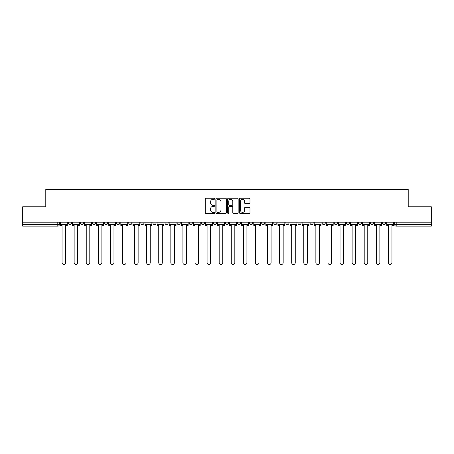 <?xml version="1.0" encoding="UTF-8"?>
<svg xmlns="http://www.w3.org/2000/svg" width="454" height="454" viewBox="0 0 454 454"><rect width="100%" height="100%" fill="white"/><g stroke="black" fill="none" stroke-linecap="round" stroke-linejoin="round"><path stroke-width="0.68" d="M214.606 198.778A0.533 0.533 0 0 0 214.072 198.245L205.991 198.245A0.76 0.76 0 0 0 205.231 199.005L205.231 212.693A0.76 0.76 0 0 0 205.991 213.454L214.072 213.454A0.533 0.533 0 0 0 214.606 212.92A0.533 0.533 0 0 0 214.072 212.387L213.028 212.387A2.435 2.435 0 0 1 210.594 209.958L210.594 208.817A2.435 2.435 0 0 1 213.028 206.383L214.072 206.383A0.533 0.533 0 0 0 214.606 205.849A0.533 0.533 0 0 0 214.072 205.316L213.028 205.316A2.435 2.435 0 0 1 210.594 202.881L210.594 201.741A2.435 2.435 0 0 1 213.028 199.312L214.072 199.312A0.533 0.533 0 0 0 214.606 198.778M382.569 222.199L382.569 223.05L385.667 223.05A1.549 1.549 0 0 1 384.118 224.599A1.549 1.549 0 0 1 382.569 223.05L382.569 222.199M310.054 222.199L310.054 223.05L313.152 223.05A1.549 1.549 0 0 1 311.603 224.599A1.549 1.549 0 0 1 310.054 223.05L310.054 222.199M297.966 222.199L297.966 223.05L301.064 223.05A1.549 1.549 0 0 1 299.515 224.599A1.549 1.549 0 0 1 297.966 223.05L297.966 222.199M285.878 222.199L285.878 223.05L288.982 223.05A1.549 1.549 0 0 1 287.427 224.599A1.549 1.549 0 0 1 285.878 223.05L285.878 222.199M261.708 222.199L261.708 223.05L264.807 223.05A1.549 1.549 0 0 1 263.258 224.599A1.549 1.549 0 0 1 261.708 223.05L261.708 222.199M237.538 223.05L237.538 222.199L237.538 223.05A1.549 1.549 0 0 0 239.088 224.599A1.549 1.549 0 0 1 237.538 223.05L240.637 223.05A1.549 1.549 0 0 1 239.088 224.599A1.549 1.549 0 0 0 240.637 223.05L240.637 222.199L240.637 223.05M225.451 223.05L225.451 222.199L225.451 223.05A1.549 1.549 0 0 0 227 224.599A1.549 1.549 0 0 1 225.451 223.05L228.549 223.05A1.549 1.549 0 0 1 227 224.599M213.363 223.05L213.363 222.199L213.363 223.05A1.549 1.549 0 0 0 214.912 224.599A1.549 1.549 0 0 1 213.363 223.05L216.462 223.05A1.549 1.549 0 0 1 214.912 224.599A1.549 1.549 0 0 0 216.462 223.05L216.462 222.199L216.462 223.05M201.281 222.199L201.281 223.05L204.379 223.05A1.549 1.549 0 0 1 202.83 224.599A1.549 1.549 0 0 1 201.281 223.05L201.281 222.199M189.193 222.199L189.193 223.05L192.292 223.05A1.549 1.549 0 0 1 190.742 224.599A1.549 1.549 0 0 1 189.193 223.05L189.193 222.199M177.105 222.199L177.105 223.05L180.204 223.05A1.549 1.549 0 0 1 178.655 224.599A1.549 1.549 0 0 1 177.105 223.05L177.105 222.199M165.018 223.05L165.018 222.199L165.018 223.05A1.549 1.549 0 0 0 166.573 224.599A1.549 1.549 0 0 1 165.018 223.05L168.122 223.05A1.549 1.549 0 0 1 166.573 224.599M140.848 223.05L140.848 222.199L140.848 223.05A1.549 1.549 0 0 0 142.397 224.599A1.549 1.549 0 0 1 140.848 223.05L143.946 223.05A1.549 1.549 0 0 1 142.397 224.599A1.549 1.549 0 0 0 143.946 223.05L143.946 222.199L143.946 223.05M128.76 223.05L128.76 222.199L128.76 223.05A1.549 1.549 0 0 0 130.309 224.599A1.549 1.549 0 0 1 128.76 223.05L131.859 223.05A1.549 1.549 0 0 1 130.309 224.599A1.549 1.549 0 0 0 131.859 223.05L131.859 222.199L131.859 223.05M116.678 223.05L116.678 222.199L116.678 223.05A1.549 1.549 0 0 0 118.227 224.599A1.549 1.549 0 0 1 116.678 223.05L119.777 223.05A1.549 1.549 0 0 1 118.227 224.599A1.549 1.549 0 0 0 119.777 223.05L119.777 222.199L119.777 223.05M104.59 223.05L104.59 222.199L104.59 223.05A1.549 1.549 0 0 0 106.14 224.599A1.549 1.549 0 0 1 104.59 223.05L107.689 223.05A1.549 1.549 0 0 1 106.14 224.599M92.502 223.05L92.502 222.199L92.502 223.05A1.549 1.549 0 0 0 94.052 224.599A1.549 1.549 0 0 1 92.502 223.05L95.601 223.05A1.549 1.549 0 0 1 94.052 224.599A1.549 1.549 0 0 0 95.601 223.05L95.601 222.199L95.601 223.05M80.42 223.05L80.42 222.199L80.42 223.05A1.549 1.549 0 0 0 81.97 224.599A1.549 1.549 0 0 1 80.42 223.05L83.519 223.05A1.549 1.549 0 0 1 81.97 224.599A1.549 1.549 0 0 0 83.519 223.05L83.519 222.199L83.519 223.05M249.223 203.608A0.76 0.76 0 0 0 249.984 202.847L249.984 199.005A0.76 0.76 0 0 0 249.223 198.245L240.251 198.245A0.76 0.76 0 0 0 239.491 199.005L239.491 212.693A0.76 0.76 0 0 0 240.251 213.454L249.223 213.454A0.76 0.76 0 0 0 249.984 212.693L249.984 208.057A0.76 0.76 0 0 0 249.223 207.296L245.387 207.296A0.76 0.76 0 0 0 244.627 208.057L244.627 210.355A2.032 2.032 0 0 1 242.589 212.387A2.032 2.032 0 0 1 240.558 210.355L240.558 201.343A2.032 2.032 0 0 1 242.589 199.312A2.032 2.032 0 0 1 244.627 201.343L244.627 202.847A0.76 0.76 0 0 0 245.387 203.608L249.223 203.608M22.7 222.199L22.7 206.78L45.786 206.78L45.786 189.5L408.214 189.5L408.214 206.78L431.3 206.78L431.3 222.199L22.7 222.199L22.7 224.599L59.343 224.599L59.343 222.199L59.343 224.599A1.549 1.549 0 0 1 57.794 226.149L22.7 226.149L22.7 224.599M226.336 199.005A0.76 0.76 0 0 0 225.576 198.245L216.603 198.245A0.76 0.76 0 0 0 215.843 199.005L215.843 212.693A0.76 0.76 0 0 0 216.603 213.454L225.576 213.454A0.76 0.76 0 0 0 226.336 212.693L226.336 199.005M228.424 198.245L237.397 198.245A0.76 0.76 0 0 1 238.157 199.005L238.157 212.693A0.76 0.76 0 0 1 237.397 213.454L233.56 213.454A0.76 0.76 0 0 1 232.8 212.693L232.8 207.143A0.76 0.76 0 0 0 232.039 206.383L229.491 206.383A0.76 0.76 0 0 0 228.731 207.143L228.731 212.92A0.533 0.533 0 0 1 228.197 213.454A0.533 0.533 0 0 1 227.664 212.92L227.664 199.005A0.76 0.76 0 0 1 228.424 198.245M394.657 222.199L394.657 224.599L431.3 224.599L431.3 226.149L396.206 226.149A1.549 1.549 0 0 1 394.657 224.599L394.657 222.199M431.3 222.199L431.3 224.599M385.667 222.199L385.667 223.05L385.667 222.199M373.58 222.199L373.58 223.05A1.549 1.549 0 0 1 372.03 224.599A1.549 1.549 0 0 1 370.481 223.05L373.58 223.05M370.481 222.199L370.481 223.05M361.498 222.199L361.498 223.05A1.549 1.549 0 0 1 359.948 224.599A1.549 1.549 0 0 1 358.399 223.05L361.498 223.05M358.399 222.199L358.399 223.05M349.41 222.199L349.41 223.05A1.549 1.549 0 0 1 347.86 224.599A1.549 1.549 0 0 1 346.311 223.05L349.41 223.05M346.311 222.199L346.311 223.05M337.322 222.199L337.322 223.05A1.549 1.549 0 0 1 335.773 224.599A1.549 1.549 0 0 1 334.223 223.05L337.322 223.05M334.223 222.199L334.223 223.05M325.24 222.199L325.24 223.05A1.549 1.549 0 0 1 323.691 224.599A1.549 1.549 0 0 1 322.141 223.05L325.24 223.05M322.141 222.199L322.141 223.05M313.152 222.199L313.152 223.05A1.549 1.549 0 0 1 311.603 224.599M301.064 222.199L301.064 223.05M288.982 223.05L288.982 222.199L288.982 223.05A1.549 1.549 0 0 1 287.427 224.599M276.895 222.199L276.895 223.05A1.549 1.549 0 0 1 275.345 224.599A1.549 1.549 0 0 1 273.796 223.05A1.549 1.549 0 0 0 275.345 224.599A1.549 1.549 0 0 0 276.895 223.05L273.796 223.05L273.796 222.199M264.807 223.05L264.807 222.199L264.807 223.05A1.549 1.549 0 0 1 263.258 224.599M252.719 222.199L252.719 223.05A1.549 1.549 0 0 1 251.17 224.599A1.549 1.549 0 0 1 249.621 223.05A1.549 1.549 0 0 0 251.17 224.599M249.621 222.199L249.621 223.05L252.719 223.05M228.549 222.199L228.549 223.05L228.549 222.199M204.379 223.05L204.379 222.199L204.379 223.05A1.549 1.549 0 0 1 202.83 224.599M192.292 223.05L192.292 222.199L192.292 223.05A1.549 1.549 0 0 1 190.742 224.599M180.204 223.05L180.204 222.199L180.204 223.05A1.549 1.549 0 0 1 178.655 224.599M168.122 222.199L168.122 223.05L168.122 222.199M156.034 223.05L156.034 222.199L156.034 223.05A1.549 1.549 0 0 1 154.485 224.599A1.549 1.549 0 0 1 152.936 223.05L156.034 223.05A1.549 1.549 0 0 1 154.485 224.599M152.936 222.199L152.936 223.05M107.689 222.199L107.689 223.05L107.689 222.199M71.431 222.199L71.431 223.05A1.549 1.549 0 0 1 69.882 224.599A1.549 1.549 0 0 1 68.333 223.05A1.549 1.549 0 0 0 69.882 224.599A1.549 1.549 0 0 0 71.431 223.05L71.431 222.199M68.333 222.199L68.333 223.05L71.431 223.05M57.794 222.199L57.794 226.149A1.549 1.549 0 0 0 59.343 224.599M217.438 199.312A0.533 0.533 0 0 0 216.904 199.839L216.904 211.859A0.533 0.533 0 0 0 217.438 212.387L218.539 212.387A2.435 2.435 0 0 0 220.973 209.958L220.973 201.741A2.435 2.435 0 0 0 218.539 199.312L217.438 199.312M232.8 201.383A2.032 2.032 0 0 0 230.763 199.346A2.032 2.032 0 0 0 228.731 201.383L228.731 204.555A0.76 0.76 0 0 0 229.491 205.316L232.039 205.316A0.76 0.76 0 0 0 232.8 204.555L232.8 201.383M60.393 224.599L60.393 225.371L62.056 225.371L62.056 262.718A1.782 1.782 0 0 0 63.838 264.5A1.782 1.782 0 0 0 65.62 262.718L65.62 225.371L67.288 225.371L67.288 224.599L60.393 224.599L60.393 222.199M67.288 224.599L67.288 222.199M72.475 224.599L72.475 225.371L74.144 225.371L74.144 262.718A1.782 1.782 0 0 0 75.926 264.5A1.782 1.782 0 0 0 77.708 262.718L77.708 225.371L79.371 225.371L79.371 224.599L72.475 224.599L72.475 222.199M79.371 224.599L79.371 222.199M84.563 224.599L84.563 225.371L86.232 225.371L86.232 262.718A1.782 1.782 0 0 0 88.014 264.5A1.782 1.782 0 0 0 89.796 262.718L89.796 225.371L91.458 225.371L91.458 224.599L84.563 224.599L84.563 222.199M91.458 224.599L91.458 222.199M96.651 224.599L96.651 225.371L98.314 225.371L98.314 262.718A1.782 1.782 0 0 0 100.096 264.5A1.782 1.782 0 0 0 101.878 262.718L101.878 225.371L103.546 225.371L103.546 224.599L96.651 224.599L96.651 222.199M103.546 224.599L103.546 222.199M108.733 224.599L108.733 225.371L110.401 225.371L110.401 262.718A1.782 1.782 0 0 0 112.183 264.5A1.782 1.782 0 0 0 113.965 262.718L113.965 225.371L115.628 225.371L115.628 224.599L108.733 224.599L108.733 222.199M115.628 224.599L115.628 222.199M120.821 224.599L120.821 225.371L122.489 225.371L122.489 262.718A1.782 1.782 0 0 0 124.271 264.5A1.782 1.782 0 0 0 126.053 262.718L126.053 225.371L127.716 225.371L127.716 224.599L120.821 224.599L120.821 222.199M127.716 224.599L127.716 222.199M132.909 224.599L132.909 225.371L134.571 225.371L134.571 262.718A1.782 1.782 0 0 0 136.353 264.5A1.782 1.782 0 0 0 138.135 262.718L138.135 225.371L139.804 225.371L139.804 224.599L132.909 224.599L132.909 222.199M139.804 224.599L139.804 222.199M144.991 224.599L144.991 225.371L146.659 225.371L146.659 262.718A1.782 1.782 0 0 0 148.441 264.5A1.782 1.782 0 0 0 150.223 262.718L150.223 225.371L151.891 225.371L151.891 224.599L144.991 224.599L144.991 222.199M151.891 224.599L151.891 222.199M157.078 224.599L157.078 225.371L158.747 225.371L158.747 262.718A1.782 1.782 0 0 0 160.529 264.5A1.782 1.782 0 0 0 162.311 262.718L162.311 225.371L163.973 225.371L163.973 224.599L157.078 224.599L157.078 222.199M163.973 224.599L163.973 222.199M169.166 224.599L169.166 225.371L170.829 225.371L170.829 262.718A1.782 1.782 0 0 0 172.611 264.5A1.782 1.782 0 0 0 174.393 262.718L174.393 225.371L176.061 225.371L176.061 224.599L169.166 224.599L169.166 222.199M176.061 224.599L176.061 222.199M181.254 224.599L181.254 225.371L182.917 225.371L182.917 262.718A1.782 1.782 0 0 0 184.699 264.5A1.782 1.782 0 0 0 186.481 262.718L186.481 225.371L188.149 225.371L188.149 224.599L181.254 224.599L181.254 222.199M188.149 224.599L188.149 222.199M193.336 224.599L193.336 225.371L195.004 225.371L195.004 262.718A1.782 1.782 0 0 0 196.786 264.5A1.782 1.782 0 0 0 198.568 262.718L198.568 225.371L200.231 225.371L200.231 224.599L193.336 224.599L193.336 222.199M200.231 224.599L200.231 222.199M205.424 224.599L205.424 225.371L207.086 225.371L207.086 262.718A1.782 1.782 0 0 0 208.868 264.5A1.782 1.782 0 0 0 210.65 262.718L210.65 225.371L212.319 225.371L212.319 224.599L205.424 224.599L205.424 222.199M212.319 224.599L212.319 222.199M217.511 224.599L217.511 225.371L219.174 225.371L219.174 262.718A1.782 1.782 0 0 0 220.956 264.5A1.782 1.782 0 0 0 222.738 262.718L222.738 225.371L224.407 225.371L224.407 224.599L217.511 224.599L217.511 222.199M224.407 224.599L224.407 222.199M229.593 224.599L229.593 225.371L231.262 225.371L231.262 262.718A1.782 1.782 0 0 0 233.044 264.5A1.782 1.782 0 0 0 234.826 262.718L234.826 225.371L236.489 225.371L236.489 224.599L229.593 224.599L229.593 222.199M236.489 224.599L236.489 222.199M241.681 224.599L241.681 225.371L243.35 225.371L243.35 262.718A1.782 1.782 0 0 0 245.132 264.5A1.782 1.782 0 0 0 246.914 262.718L246.914 225.371L248.576 225.371L248.576 224.599L241.681 224.599L241.681 222.199M248.576 224.599L248.576 222.199M253.769 224.599L253.769 225.371L255.432 225.371L255.432 262.718A1.782 1.782 0 0 0 257.214 264.5A1.782 1.782 0 0 0 258.996 262.718L258.996 225.371L260.664 225.371L260.664 224.599L253.769 224.599L253.769 222.199M260.664 224.599L260.664 222.199M265.851 224.599L265.851 225.371L267.519 225.371L267.519 262.718A1.782 1.782 0 0 0 269.301 264.5A1.782 1.782 0 0 0 271.083 262.718L271.083 225.371L272.746 225.371L272.746 224.599L265.851 224.599L265.851 222.199M272.746 224.599L272.746 222.199M277.939 224.599L277.939 225.371L279.607 225.371L279.607 262.718A1.782 1.782 0 0 0 281.389 264.5A1.782 1.782 0 0 0 283.171 262.718L283.171 225.371L284.834 225.371L284.834 224.599L277.939 224.599L277.939 222.199M284.834 224.599L284.834 222.199M290.027 224.599L290.027 225.371L291.689 225.371L291.689 262.718A1.782 1.782 0 0 0 293.471 264.5A1.782 1.782 0 0 0 295.253 262.718L295.253 225.371L296.922 225.371L296.922 224.599L290.027 224.599L290.027 222.199M296.922 224.599L296.922 222.199M302.109 224.599L302.109 225.371L303.777 225.371L303.777 262.718A1.782 1.782 0 0 0 305.559 264.5A1.782 1.782 0 0 0 307.341 262.718L307.341 225.371L309.009 225.371L309.009 224.599L302.109 224.599L302.109 222.199M309.009 224.599L309.009 222.199M314.196 224.599L314.196 225.371L315.865 225.371L315.865 262.718A1.782 1.782 0 0 0 317.647 264.5A1.782 1.782 0 0 0 319.429 262.718L319.429 225.371L321.091 225.371L321.091 224.599L314.196 224.599L314.196 222.199M321.091 224.599L321.091 222.199M326.284 224.599L326.284 225.371L327.947 225.371L327.947 262.718A1.782 1.782 0 0 0 329.729 264.5A1.782 1.782 0 0 0 331.511 262.718L331.511 225.371L333.179 225.371L333.179 224.599L326.284 224.599L326.284 222.199M333.179 224.599L333.179 222.199M338.372 224.599L338.372 225.371L340.035 225.371L340.035 262.718A1.782 1.782 0 0 0 341.817 264.5A1.782 1.782 0 0 0 343.599 262.718L343.599 225.371L345.267 225.371L345.267 224.599L338.372 224.599L338.372 222.199M345.267 224.599L345.267 222.199M350.454 224.599L350.454 225.371L352.122 225.371L352.122 262.718A1.782 1.782 0 0 0 353.904 264.5A1.782 1.782 0 0 0 355.686 262.718L355.686 225.371L357.349 225.371L357.349 224.599L350.454 224.599L350.454 222.199M357.349 224.599L357.349 222.199M362.542 224.599L362.542 225.371L364.204 225.371L364.204 262.718A1.782 1.782 0 0 0 365.986 264.5A1.782 1.782 0 0 0 367.768 262.718L367.768 225.371L369.437 225.371L369.437 224.599L362.542 224.599L362.542 222.199M369.437 224.599L369.437 222.199M374.629 224.599L374.629 225.371L376.292 225.371L376.292 262.718A1.782 1.782 0 0 0 378.074 264.5A1.782 1.782 0 0 0 379.856 262.718L379.856 225.371L381.525 225.371L381.525 224.599L374.629 224.599L374.629 222.199M381.525 224.599L381.525 222.199M386.712 224.599L386.712 225.371L388.38 225.371L388.38 262.718A1.782 1.782 0 0 0 390.162 264.5A1.782 1.782 0 0 0 391.944 262.718L391.944 225.371L393.607 225.371L393.607 224.599L386.712 224.599L386.712 222.199M393.607 224.599L393.607 222.199M396.206 222.199L396.206 226.149"/></g></svg>
